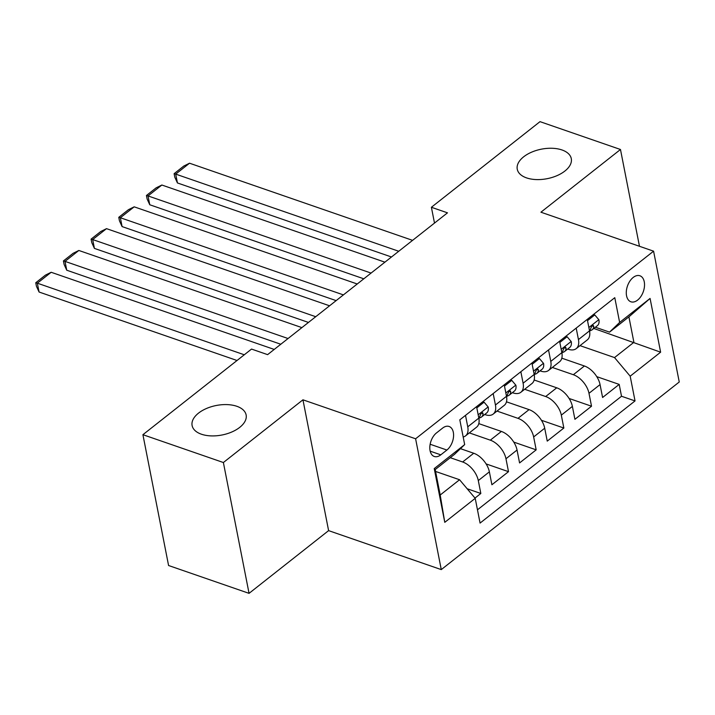 <?xml version="1.0" encoding="UTF-8"?>
<svg xmlns="http://www.w3.org/2000/svg" width="715" height="715" viewBox="0 0 715 715"><rect width="100%" height="100%" fill="white"/><g stroke="black" fill="none" stroke-linecap="round" stroke-linejoin="round"><path stroke-width="1.07" d="M526.562 177.892A27.528 15.033 168.9 0 1 517.258 169.223A27.528 15.033 168.9 0 1 531.629 152.161A27.528 15.033 168.9 0 1 561.981 149.962A27.528 15.033 168.9 0 1 571.285 158.623A27.528 15.033 168.9 0 1 556.905 175.693A27.528 15.033 168.9 0 1 526.562 177.892M201.407 434.211A27.528 15.033 168.9 0 1 192.112 425.55A27.528 15.033 168.9 0 1 206.483 408.488A27.528 15.033 168.9 0 1 236.835 406.29A27.528 15.033 168.9 0 1 246.13 414.95A27.528 15.033 168.9 0 1 231.758 432.012A27.528 15.033 168.9 0 1 201.407 434.211M633.177 277.465A13.764 8.401 109.1 0 0 626.358 291.059A13.764 8.401 109.1 0 0 630.898 301.784A13.764 8.401 109.1 0 0 637.619 300.094A13.764 8.401 109.1 0 0 644.447 286.5A13.764 8.401 109.1 0 0 639.898 275.767A13.764 8.401 109.1 0 0 633.177 277.465M441.271 569.605L679.25 381.998L653.582 251.171L415.603 438.778L441.271 569.605L328.605 530.628L302.945 399.81L223.384 462.525L249.052 593.352L328.605 530.628M249.052 593.352L168.579 565.511L142.911 434.693L223.384 462.525M475.001 498.078L480.829 493.475L467.145 488.747M460.442 448.654L473.723 453.247A17.205 9.867 51.8 0 1 489.373 471.846L491.902 484.752L508.508 471.668L486.093 463.91M478.8 423.62L501.394 431.44A17.205 9.867 -128.2 0 1 517.043 450.03L519.573 462.936L536.178 449.851L513.763 442.093M506.47 401.812L529.064 409.624A17.205 9.867 -128.2 0 1 544.714 428.222L547.243 441.119L563.849 428.035L541.434 420.286M534.15 379.996L556.735 387.807A17.205 9.867 -128.2 0 1 572.384 406.406L574.914 419.312L591.52 406.218L569.104 398.469M576.192 328.105L578.444 339.571A17.205 9.867 51.8 0 1 576.219 348.625A17.205 9.867 51.8 0 1 568.345 349.26L567.71 349.045M548.521 349.912L550.773 361.388A17.205 9.867 51.8 0 1 548.548 370.442A17.205 9.867 51.8 0 1 540.674 371.076L540.04 370.853M520.851 371.729L523.103 383.204A17.205 9.867 51.8 0 1 520.877 392.258A17.205 9.867 51.8 0 1 513.004 392.893L512.369 392.669M493.18 393.545L495.432 405.012A17.205 9.867 51.8 0 1 493.207 414.074A17.205 9.867 51.8 0 1 485.324 414.709L484.69 414.486M142.911 434.693L251.528 349.072L267.616 354.64L447.483 212.838L431.395 207.27L434.497 223.08M440.798 454.838L446.893 450.039A13.335 8.142 109.1 0 0 453.507 436.874A13.335 8.142 109.1 0 0 449.1 426.48A13.335 8.142 109.1 0 0 442.585 428.115L436.499 432.915A13.335 8.142 109.1 0 0 429.885 446.089A13.335 8.142 109.1 0 0 434.291 456.483A13.335 8.142 109.1 0 0 440.798 454.838L430.189 451.165M609.538 332.118L619.637 322.429L614.784 297.681L459.817 419.848L464.67 444.596L454.57 454.284L435.203 469.558L440.199 495.012L459.566 479.738L475.216 498.337L480.069 523.085L635.036 400.927L630.183 376.179L614.534 357.58L633.901 342.306L628.905 316.852L609.538 332.118L595.38 327.229M619.637 322.429L650.078 298.432L660.624 352.182L630.183 376.179M475.216 498.337L444.775 522.334L434.237 468.593L464.67 444.596M552.337 367.456L573.341 374.714A17.205 9.867 51.8 0 1 588.99 393.313L591.52 406.218M561.82 358.179L584.405 365.991L573.341 374.714M524.667 389.273L545.67 396.53A17.205 9.867 51.8 0 1 561.32 415.129L563.849 428.035M496.997 411.08L517.991 418.346A17.205 9.867 51.8 0 1 533.649 436.945L536.178 449.851M469.326 432.897L490.32 440.163A17.205 9.867 51.8 0 1 505.97 458.762L508.508 471.668M450.253 457.689L462.65 461.979A17.205 9.867 51.8 0 1 478.299 480.569L480.829 493.475M477.468 509.813L621.514 396.253L619.19 384.402L596.784 376.653M584.405 365.991A17.205 9.867 -128.2 0 1 600.055 384.59L602.593 397.495L619.19 384.402M476.574 406.629L478.827 418.105A17.205 9.867 51.8 0 1 476.601 427.159L465.537 435.891A17.205 9.867 51.8 0 1 463.186 436.999M465.51 415.361L467.753 426.828A17.205 9.867 51.8 0 1 465.537 435.891M493.207 414.074L504.272 405.342A17.205 9.867 -128.2 0 0 506.497 396.289L504.245 384.822M520.877 392.258L531.942 383.535A17.205 9.867 -128.2 0 0 534.168 374.472L531.915 363.006M548.548 370.442L559.622 361.719A17.205 9.867 -128.2 0 0 561.838 352.656L559.595 341.189M576.219 348.625L587.292 339.902A17.205 9.867 -128.2 0 0 589.518 330.848L587.265 319.373M435.569 471.444L459.566 479.738M639.469 246.291L620.477 149.489L540.004 121.648L431.395 207.27M620.477 149.489L540.924 212.203L653.582 251.171M302.945 399.81L415.603 438.778M593.834 328.453L660.624 352.182M580.008 345.64L614.534 357.58M621.514 396.253L635.036 400.927M435.203 469.558L434.237 468.593M440.199 495.012L444.775 522.334M650.078 298.432L628.905 316.852M244.289 354.774L37.341 283.185L39.075 292.024L237.031 360.494M274.22 349.429L51.176 272.281L37.341 283.185L35.75 282.756L45.438 275.123L51.176 272.281M39.075 292.024L36.447 286.295L35.75 282.756M288.056 338.526L65.011 261.377L66.745 270.216L280.798 344.246M476.825 407.89L484.073 402.17L488.229 407.058A11.395 6.533 51.8 0 1 486.727 412.886L481.463 417.033A11.395 6.533 -128.2 0 0 483.099 413.717L482.598 412.698L481.222 413.19L479.774 416.336A11.395 6.533 51.8 0 1 478.943 418.784M301.891 327.613L78.847 250.465L65.011 261.377L63.42 260.939L73.109 253.307L78.847 250.465M479.416 417.882L479.881 417.775A11.395 6.533 -128.2 0 0 481.463 417.033M66.745 270.216L64.118 264.479L63.42 260.939M484.073 402.17L482.795 401.732M315.735 316.709L92.682 239.561L94.416 248.4L308.469 322.438M504.495 386.073L511.752 380.353L515.899 385.242A11.395 6.533 51.8 0 1 514.398 391.069L509.134 395.216A11.395 6.533 -128.2 0 0 510.769 391.909L510.269 390.882L508.892 391.373L507.444 394.519A11.395 6.533 51.8 0 1 506.613 396.968M329.57 305.797L106.517 228.648L92.682 239.561L91.091 239.123L100.779 231.49L106.517 228.648M507.087 396.065L507.552 395.958A11.395 6.533 -128.2 0 0 509.134 395.216M94.416 248.4L91.788 242.662L91.091 239.123M511.752 380.353L510.465 379.915M343.406 294.893L120.352 217.744L122.086 226.584L336.139 300.622M532.166 364.257L539.423 358.546L543.57 363.435A11.395 6.533 51.8 0 1 542.068 369.253L536.813 373.4A11.395 6.533 -128.2 0 0 538.44 370.093L537.939 369.074L536.563 369.557L535.124 372.712A11.395 6.533 51.8 0 1 534.293 375.161M357.241 283.989L134.188 206.832L120.352 217.744L118.77 217.315L128.45 209.674L134.188 206.832M534.757 374.258L535.231 374.142A11.395 6.533 -128.2 0 0 536.813 373.4M122.086 226.584L119.459 220.846L118.77 217.315M539.423 358.546L538.145 358.099M371.076 273.076L148.023 195.928L149.766 204.767L363.81 278.805M559.836 342.449L567.093 336.729L571.249 341.618A11.395 6.533 51.8 0 1 569.739 347.436L564.484 351.583A11.395 6.533 -128.2 0 0 566.11 348.276L565.61 347.258L564.233 347.74L562.794 350.895A11.395 6.533 51.8 0 1 561.963 353.344M384.911 262.173L161.867 185.024L148.023 195.928L146.441 195.499L156.12 187.857L161.867 185.024M562.428 352.441L562.902 352.334A11.395 6.533 -128.2 0 0 564.484 351.583M149.766 204.767L147.129 199.029L146.441 195.499M567.093 336.729L565.815 336.282M398.747 251.26L175.702 174.111L177.436 182.951L391.48 256.989M587.507 320.633L594.764 314.913L598.92 319.802A11.395 6.533 51.8 0 1 597.409 325.629L592.154 329.767A11.395 6.533 -128.2 0 0 593.781 326.46L593.28 325.441L591.913 325.924L590.465 329.079A11.395 6.533 51.8 0 1 589.634 331.528M412.582 240.356L189.538 163.208L175.702 174.111L174.111 173.682L183.8 166.05L189.538 163.208M590.107 330.625L590.572 330.518A11.395 6.533 -128.2 0 0 592.154 329.767M177.436 182.951L174.8 177.222L174.111 173.682M594.764 314.913L593.486 314.466M556.735 387.807L545.67 396.53M529.064 409.624L517.991 418.346M501.394 431.44L490.32 440.163M473.723 453.247L462.65 461.979M489.373 471.846L478.299 480.569M600.055 384.59L588.99 393.313M572.384 406.406L561.32 415.129M544.714 428.222L533.649 436.945M517.043 450.03L505.97 458.762M478.827 418.105L467.753 426.828M506.497 396.289L495.432 405.012M534.168 374.472L523.103 383.204M561.838 352.656L550.773 361.388M589.518 330.848L578.444 339.571M430.144 444.247L446.893 450.039M488.13 406.942L478.174 414.789M481.311 413.1L483.099 413.717M515.801 385.126L505.845 392.973M508.982 391.293L510.769 391.909M543.472 363.309L533.515 371.156M536.661 369.476L538.44 370.093M571.142 341.493L561.195 349.34M564.332 347.66L566.11 348.276M598.812 319.677L588.865 327.524M592.002 325.843L593.781 326.46"/></g></svg>
